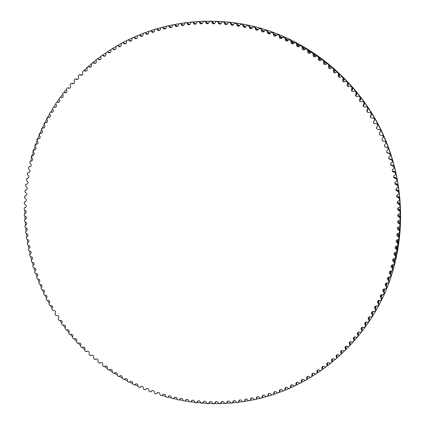 <?xml version="1.0" encoding="UTF-8"?>
<svg xmlns="http://www.w3.org/2000/svg" width="425" height="425" viewBox="0 0 425 425"><rect width="100%" height="100%" fill="white"/><g stroke="black" fill="none" stroke-linecap="round" stroke-linejoin="round"><path stroke-width="0.64" d="M115.919 47.191C116.269 48.949 115.595 49.789 113.9 49.709L112.652 48.668L112.147 48.726L111.021 49.433L110.787 50.325C111.191 52.089 110.537 52.944 108.832 52.897L107.589 51.914L107.079 51.983L105.974 52.727L105.772 53.624C106.223 55.383 105.591 56.259 103.875 56.249L102.637 55.314L102.122 55.404L101.049 56.18L100.868 57.083C101.373 58.836 100.762 59.728 99.036 59.755L97.814 58.873L97.293 58.979L96.241 59.787L96.098 60.695C96.65 62.443 96.061 63.352 94.323 63.415L93.112 62.587L92.586 62.703L91.566 63.548L91.449 64.457C92.05 66.199 91.481 67.123 89.739 67.219L88.538 66.443L88.012 66.576L87.019 67.453L86.928 68.361C87.582 70.098 87.04 71.033 85.287 71.172L84.102 70.444L83.571 70.593L82.609 71.496L82.546 72.409C83.252 74.136 82.726 75.087 80.973 75.257L79.804 74.582L79.268 74.747L78.338 75.677L78.301 76.59C79.061 78.306 78.556 79.268 76.797 79.48L75.645 78.853L75.108 79.029L74.21 79.996L74.2 80.904C75.007 82.604 74.529 83.582 72.76 83.831L71.634 83.247L71.092 83.443L70.226 84.432L70.247 85.34C71.103 87.029 70.646 88.017 68.877 88.31L67.766 87.768L67.224 87.98L66.39 88.995L66.438 89.898C67.347 91.577 66.911 92.576 65.137 92.9L64.053 92.406L63.506 92.634L62.709 93.675L62.783 94.573C63.739 96.231 63.33 97.245 61.556 97.612L60.488 97.155L59.946 97.399L59.181 98.467L59.287 99.36C60.292 101.001 59.904 102.021 58.124 102.43L57.088 102.016L56.541 102.276L55.813 103.365L55.941 104.252C56.998 105.873 56.631 106.903 54.857 107.35L53.842 106.973L53.295 107.249L52.604 108.364L52.758 109.246C53.863 110.84 53.523 111.881 51.744 112.37L50.756 112.03L50.214 112.322L49.555 113.454L49.741 114.33C50.888 115.908 50.575 116.955 48.801 117.481L47.839 117.178L47.297 117.491L46.676 118.639L46.883 119.51C48.083 121.056 47.791 122.118 46.017 122.682L45.087 122.411L44.545 122.74L43.961 123.909L44.195 124.769C45.438 126.294 45.178 127.357 43.403 127.962L42.5 127.728L41.963 128.074L41.416 129.258L41.677 130.108C42.968 131.607 42.728 132.68 40.954 133.322L40.088 133.121L39.552 133.482L39.042 134.683L39.328 135.522C40.662 136.993 40.449 138.072 38.68 138.757L37.841 138.582L37.31 138.959L36.837 140.176L37.15 141.004C38.532 142.444 38.34 143.528 36.577 144.256L35.769 144.107L35.243 144.5L34.807 145.732L35.142 146.551C36.571 147.958 36.407 149.048 34.648 149.812L33.873 149.69L33.347 150.105L32.953 151.348L33.315 152.155C34.781 153.526 34.643 154.62 32.895 155.428L32.151 155.332L31.631 155.762L31.275 157.016L31.657 157.808C33.171 159.147 33.054 160.241 31.312 161.096L30.605 161.017L30.09 161.468L29.777 162.732L30.18 163.508C31.737 164.815 31.647 165.909 29.909 166.807L29.235 166.749L28.73 167.211L28.454 168.486L28.879 169.251C30.473 170.521 30.409 171.62 28.688 172.555L28.045 172.518L27.545 172.996L27.306 174.282L27.758 175.026C29.394 176.258 29.352 177.363 27.641 178.341L26.536 178.813L26.339 180.104L26.812 180.837C28.486 182.028 28.475 183.133 26.77 184.147L25.712 184.663L25.553 185.953L26.047 186.671C27.758 187.818 27.774 188.923 26.079 189.986L25.064 190.528L24.942 191.824L25.457 192.52C27.211 193.63 27.248 194.735 25.569 195.835L24.597 196.408L24.517 197.705L25.048 198.39C26.839 199.452 26.902 200.558 25.234 201.7L24.305 202.3L24.267 203.602L24.82 204.26C26.647 205.286 26.733 206.385 25.08 207.575L24.198 208.197L24.198 209.498L24.767 210.141C26.632 211.119 26.743 212.218 25.107 213.446L24.267 214.094L24.305 215.39L24.894 216.017C26.791 216.947 26.929 218.046 25.309 219.316L24.517 219.98L24.597 221.282L25.203 221.887C27.131 222.769 27.29 223.863 25.686 225.176L24.942 225.861L25.059 227.157L25.681 227.742C27.641 228.576 27.832 229.67 26.244 231.025L25.548 231.726L25.702 233.017L26.339 233.585C28.332 234.366 28.544 235.455 26.977 236.847L26.323 237.57L26.52 238.855L27.173 239.397C29.198 240.13 29.431 241.214 27.885 242.648L27.28 243.387L27.513 244.662L28.183 245.188C30.233 245.868 30.494 246.946 28.969 248.423L28.411 249.167L28.682 250.442L29.367 250.941C31.445 251.568 31.726 252.641 30.223 254.161L29.713 254.915L30.021 256.179L30.722 256.658C32.821 257.231 33.134 258.299 31.652 259.856L31.184 260.621L31.535 261.874L32.247 262.331C34.372 262.847 34.707 263.909 33.251 265.508L32.831 266.278L33.219 267.522L33.942 267.957C36.088 268.419 36.449 269.471 35.015 271.113L34.643 271.888L35.068 273.116L35.801 273.525C37.974 273.934 38.356 274.975 36.948 276.659L36.624 277.44L37.081 278.657L37.83 279.039C40.019 279.384 40.428 280.415 39.052 282.142L38.771 282.928L39.265 284.128L40.019 284.49C42.218 284.761 42.654 285.781 41.337 287.555L41.076 288.347L41.607 289.537L42.373 289.871C44.572 290.068 45.045 291.077 43.78 292.894L43.547 293.696L44.115 294.865L44.885 295.178C47.09 295.306 47.589 296.299 46.383 298.159L46.176 298.972L46.777 300.124L47.563 300.406C49.762 300.47 50.288 301.447 49.146 303.344L48.96 304.162L49.592 305.299L50.41 305.543C52.599 305.559 53.146 306.526 52.057 308.444L51.898 309.272L52.567 310.388L53.412 310.595C55.585 310.563 56.153 311.52 55.123 313.453L54.99 314.288L55.691 315.382L56.562 315.552C58.719 315.478 59.309 316.418 58.337 318.373L58.23 319.212L58.963 320.285L59.861 320.413C62.002 320.296 62.613 321.22 61.699 323.191L61.614 324.036L62.379 325.082L63.304 325.173C65.423 325.008 66.056 325.922 65.2 327.909L65.142 328.753L65.939 329.779L66.884 329.827C68.988 329.619 69.642 330.517 68.845 332.515L68.813 333.365L69.642 334.369L70.603 334.369C72.691 334.119 73.366 335.001 72.622 337.014L72.622 337.864L73.477 338.842L74.46 338.799C76.532 338.507 77.223 339.373 76.537 341.397L76.558 342.247L77.446 343.198L78.45 343.108C80.5 342.778 81.212 343.628 80.585 345.658L80.633 346.513L81.547 347.438L82.567 347.299C84.596 346.928 85.324 347.762 84.756 349.796L84.83 350.652L85.776 351.549L86.806 351.358C88.814 350.949 89.563 351.767 89.053 353.807L89.154 354.663L90.121 355.528L91.168 355.295C93.155 354.843 93.925 355.64 93.468 357.685L93.596 358.541L94.594 359.375L95.646 359.088C97.612 358.604 98.398 359.38 98 361.431L98.154 362.281L99.179 363.088L100.242 362.753C102.186 362.222 102.988 362.987 102.648 365.038L102.829 365.882L103.87 366.658L104.943 366.27C106.866 365.707 107.684 366.451 107.403 368.496L107.605 369.341L108.678 370.085L109.756 369.644C111.653 369.043 112.487 369.766 112.258 371.817L112.492 372.656L113.581 373.362L114.665 372.868C116.54 372.236 117.39 372.938 117.22 374.983L117.475 375.817L118.591 376.492L119.287 376.438L119.675 375.944C121.523 375.275 122.389 375.955 122.272 377.995L122.559 378.824L123.691 379.467L124.382 379.392L124.775 378.861C126.602 378.16 127.479 378.818 127.42 380.853L127.728 381.671L128.881 382.282L129.561 382.192L129.965 381.623C131.766 380.885 132.658 381.528 132.653 383.552L132.988 384.365L134.162 384.933L134.831 384.832L135.24 384.221C137.015 383.451 137.923 384.072 137.971 386.086L138.332 386.888L139.522 387.425L140.181 387.308L140.595 386.66C142.343 385.852 143.268 386.453 143.368 388.455L143.751 389.252L144.957 389.746L145.61 389.619L146.025 388.928C147.746 388.089 148.681 388.668 148.835 390.66L149.244 391.441L150.466 391.903L151.109 391.754L151.523 391.027C153.218 390.155 154.163 390.713 154.371 392.689L154.806 393.465L156.044 393.885L156.671 393.725L157.091 392.95C158.753 392.052 159.715 392.588 159.97 394.549L160.432 395.308L161.681 395.691L162.297 395.521L162.717 394.703C164.347 393.773 165.32 394.283 165.633 396.233L166.117 396.977L167.376 397.322L167.981 397.136L168.396 396.275C170 395.319 170.983 395.808 171.344 397.736L171.849 398.469L173.124 398.772L173.719 398.576L174.123 397.672C175.7 396.69 176.694 397.152 177.103 399.059L177.634 399.782L178.914 400.042L179.499 399.829L179.897 398.884C181.443 397.874 182.447 398.31 182.904 400.201L183.457 400.908L184.748 401.131L185.321 400.908L185.709 399.914C187.223 398.878 188.238 399.293 188.748 401.158L189.322 401.848L190.618 402.029L191.181 401.795L191.558 400.759C193.04 399.697 194.06 400.084 194.618 401.928L195.218 402.603L196.52 402.746L197.067 402.496L197.428 401.418C198.884 400.329 199.915 400.695 200.515 402.512L201.137 403.171L202.443 403.272L202.98 403.012L203.325 401.885C204.749 400.775 205.79 401.115 206.438 402.911L207.076 403.548L208.388 403.607L208.909 403.341L209.238 402.167C210.635 401.03 211.677 401.349 212.373 403.112L213.031 403.734L214.349 403.75L214.853 403.474L215.167 402.257C216.527 401.099 217.579 401.391 218.312 403.128L218.992 403.729L220.309 403.702L220.803 403.415L221.096 402.156C222.424 400.977 223.481 401.243 224.262 402.948L224.958 403.532L226.275 403.463L226.759 403.166L227.024 401.859C228.321 400.658 229.383 400.897 230.201 402.581L230.924 403.139L232.236 403.027L232.703 402.725L232.948 401.375C234.212 400.153 235.275 400.366 236.141 402.013L236.874 402.555L238.186 402.395L238.643 402.087L238.855 400.69C240.088 399.452 241.156 399.638 242.059 401.253L242.813 401.774L244.125 401.572L244.561 401.258L244.747 399.819C245.947 398.56 247.021 398.719 247.961 400.302L248.731 400.796L250.033 400.557L250.458 400.233L250.617 398.751C251.781 397.471 252.854 397.609 253.831 399.155L254.623 399.627L255.919 399.341L256.328 399.011L256.45 397.487C257.582 396.19 258.66 396.302 259.675 397.816L260.477 398.262L261.763 397.933L262.161 397.598L262.252 396.031C263.351 394.719 264.424 394.804 265.476 396.281L266.294 396.7L267.569 396.334L267.952 395.994L268.005 394.384C269.073 393.056 270.146 393.114 271.23 394.554L272.064 394.947L273.333 394.538L273.7 394.193L273.711 392.541C274.741 391.202 275.82 391.234 276.935 392.631L277.78 393.003L279.039 392.546L279.39 392.201L279.363 390.511C280.362 389.157 281.435 389.162 282.582 390.522L283.443 390.867L284.681 390.368L285.021 390.017L284.952 388.291C285.913 386.92 286.987 386.899 288.166 388.222L289.037 388.54L290.264 387.998L290.588 387.648L290.472 385.879C291.401 384.498 292.469 384.45 293.675 385.73L294.562 386.022L295.768 385.443L296.082 385.087L295.917 383.281C296.815 381.889 297.877 381.815 299.115 383.053L300.007 383.318L301.197 382.697L301.495 382.341L301.283 380.497C302.148 379.1 303.206 378.999 304.465 380.194L305.373 380.428L306.823 379.408L306.563 377.533C307.392 376.125 308.449 375.998 309.735 377.15L310.643 377.358L312.067 376.295L311.748 374.382C312.545 372.969 313.597 372.815 314.904 373.926L315.823 374.101L317.209 373.001L316.837 371.057C317.597 369.633 318.644 369.453 319.972 370.52L320.896 370.669L322.246 369.527L321.821 367.556C322.548 366.127 323.584 365.92 324.934 366.945L325.869 367.062L327.176 365.882L326.692 363.885C327.383 362.445 328.413 362.217 329.784 363.194L330.719 363.279L331.989 362.068L331.447 360.039C332.106 358.599 333.126 358.339 334.512 359.274L335.458 359.332L336.685 358.084L336.085 356.028C336.706 354.583 337.716 354.301 339.118 355.188L340.064 355.215L341.254 353.935L340.584 351.858C341.174 350.407 342.178 350.099 343.597 350.938L344.542 350.938L345.684 349.621L344.957 347.528C345.509 346.072 346.502 345.743 347.937 346.534L348.882 346.502L349.982 345.153L349.191 343.039C349.711 341.583 350.689 341.227 352.134 341.976L353.079 341.913L354.137 340.537L353.276 338.401C353.759 336.945 354.732 336.568 356.182 337.269L357.127 337.174L358.142 335.771L357.212 333.62C357.664 332.164 358.62 331.76 360.081 332.414L361.027 332.292L361.988 330.857L360.99 328.695C361.409 327.239 362.355 326.814 363.821 327.425L364.762 327.266L365.681 325.81L364.613 323.638C364.995 322.182 365.93 321.736 367.402 322.293L368.337 322.108L369.208 320.625L368.066 318.447C368.422 316.997 369.336 316.524 370.812 317.039L371.742 316.816L372.566 315.318L371.349 313.129C371.673 311.684 372.571 311.19 374.053 311.658L374.978 311.403L375.748 309.883L374.462 307.695C374.749 306.25 375.636 305.74 377.118 306.154L378.032 305.873L378.755 304.332L377.389 302.148C377.65 300.703 378.516 300.172 379.998 300.544L380.906 300.231L381.576 298.674L380.141 296.491C380.364 295.051 381.214 294.498 382.697 294.822L383.594 294.483L384.216 292.91L382.702 290.732C382.893 289.297 383.727 288.724 385.204 289.005L386.091 288.633L386.66 287.045L385.071 284.872C385.231 283.454 386.049 282.859 387.52 283.092L388.397 282.689L388.918 281.09L387.249 278.933C387.377 277.514 388.174 276.903 389.645 277.089L390.506 276.659L390.973 275.049L389.226 272.903C389.327 271.495 390.108 270.863 391.563 271.012L392.413 270.55L392.828 268.929L391.005 266.804C391.074 265.407 391.834 264.754 393.284 264.855L394.118 264.366L394.48 262.74L392.578 260.637C392.615 259.245 393.359 258.581 394.798 258.634L395.617 258.113L395.925 256.482L393.948 254.405C393.959 253.024 394.676 252.338 396.105 252.354L396.908 251.807L397.163 250.171L395.107 248.12C395.085 246.75 395.787 246.048 397.205 246.022L397.986 245.448L398.188 243.807L396.058 241.788C396.01 240.433 396.684 239.716 398.092 239.642L398.857 239.041L399.006 237.405L396.801 235.418C396.722 234.074 397.375 233.341 398.762 233.229L399.511 232.602L399.606 230.966L397.327 229.022C397.216 227.688 397.848 226.939 399.224 226.785L399.946 226.132L399.989 224.501L397.635 222.594C397.497 221.276 398.108 220.517 399.468 220.32L400.169 219.645L400.159 218.014L397.731 216.155C397.566 214.848 398.151 214.078 399.495 213.839L400.175 213.143L400.111 211.517L397.614 209.711C397.418 208.415 397.981 207.628 399.303 207.352L399.962 206.635L399.845 205.015L397.279 203.267C397.051 201.987 397.593 201.184 398.894 200.871L399.527 200.127L399.362 198.512L396.727 196.828C396.472 195.564 396.987 194.751 398.273 194.395L398.878 193.63L398.661 192.026L395.962 190.411C395.675 189.157 396.164 188.333 397.428 187.94L398.013 187.154L397.742 185.555L394.984 184.02C394.66 182.777 395.123 181.942 396.376 181.507L396.929 180.705L396.605 179.116L393.794 177.661C393.433 176.433 393.869 175.583 395.101 175.111L395.632 174.287L395.25 172.704L392.397 171.349C391.993 170.133 392.397 169.267 393.614 168.757L394.118 167.912L393.678 166.334L390.793 165.097C390.336 163.891 390.713 163.003 391.919 162.446L392.392 161.59L391.887 160.007L388.992 158.918C388.471 157.712 388.811 156.809 390.012 156.198L390.453 155.322L389.868 153.722L387.016 152.835C386.389 151.635 386.681 150.694 387.892 150.009L388.312 149.122L387.611 147.48L384.917 146.901C384.094 145.701 384.312 144.697 385.571 143.9L385.958 142.997L385.411 141.653L385.023 141.275L382.967 141.217C381.602 140.096 381.629 138.98 383.047 137.865L383.403 136.951L382.813 135.628L381.894 135.283C379.807 135.506 379.031 134.613 379.562 132.611L380.587 131.686L380.651 130.99L380.014 129.689L379.084 129.375C377.559 129.779 376.667 129.216 376.412 127.697L377.772 125.529L377.023 123.85L376.082 123.563C374.733 124.015 373.83 123.585 373.378 122.278L374.638 119.643L373.835 118.113L372.89 117.858C371.615 118.347 370.712 117.991 370.175 116.779L371.307 113.937L370.462 112.487L369.506 112.269C368.278 112.795 367.37 112.482 366.775 111.329L367.79 108.37L366.902 106.978L365.941 106.792C364.746 107.355 363.827 107.079 363.189 105.963L364.092 102.94L363.163 101.596L362.196 101.442C361.022 102.043 360.097 101.803 359.422 100.714L360.219 97.654L359.252 96.348L358.28 96.225C357.127 96.863 356.192 96.65 355.486 95.588L356.177 92.501L355.167 91.232L354.195 91.141C353.058 91.821 352.118 91.641 351.374 90.589L351.969 87.497L350.922 86.264L349.945 86.206C348.829 86.923 347.878 86.769 347.108 85.738L347.608 82.641L346.513 81.441L345.541 81.419C344.436 82.179 343.485 82.046 342.678 81.032L343.087 77.94L341.955 76.776L340.978 76.787C339.894 77.584 338.938 77.483 338.098 76.479L338.417 73.403L337.248 72.271L336.276 72.314C335.208 73.153 334.241 73.073 333.375 72.085L333.609 69.025L332.398 67.931L331.431 68.005C330.379 68.882 329.407 68.834 328.514 67.857L328.663 64.818L327.415 63.766L326.448 63.867C325.417 64.786 324.445 64.765 323.521 63.798L323.584 60.791L322.304 59.771L321.342 59.909C320.333 60.865 319.35 60.865 318.399 59.914L318.389 56.934L317.066 55.957L316.11 56.127C315.122 57.12 314.139 57.147 313.161 56.212L313.071 53.263L311.716 52.323L310.765 52.525C309.804 53.561 308.816 53.614 307.812 52.695L307.642 49.783L306.255 48.88L305.315 49.114C304.374 50.187 303.386 50.267 302.35 49.364L302.111 46.49L300.693 45.629L299.758 45.895C298.844 47 297.856 47.111 296.793 46.219L296.485 43.387L295.035 42.574L294.111 42.867C293.223 44.009 292.235 44.147 291.146 43.27L290.769 40.481L289.287 39.711L288.378 40.035C287.513 41.214 286.524 41.379 285.409 40.524L284.968 37.777L283.459 37.055L282.561 37.405C281.727 38.622 280.739 38.808 279.597 37.968L279.092 35.275L277.557 34.595L276.67 34.977C275.868 36.226 274.879 36.444 273.716 35.62L273.147 32.975L271.586 32.343L270.714 32.757C269.944 34.037 268.961 34.276 267.766 33.479L267.144 30.882L265.556 30.297L264.701 30.738C263.962 32.056 262.985 32.321 261.763 31.54L261.083 28.996L259.478 28.459L258.639 28.927C257.933 30.276 256.955 30.568 255.712 29.808L254.979 27.317L253.353 26.828L252.53 27.322C251.855 28.703 250.888 29.022 249.618 28.284L248.837 25.851L247.185 25.41L246.383 25.93C245.746 27.343 244.779 27.689 243.488 26.972L242.659 24.592L240.991 24.204L240.21 24.751C239.61 26.191 238.648 26.562 237.331 25.867L236.459 23.55L234.775 23.21L234.01 23.784C233.447 25.25 232.496 25.649 231.157 24.974L230.238 22.716L228.544 22.429L227.8 23.024C227.274 24.517 226.328 24.942 224.963 24.289L224.007 22.089L222.302 21.856L221.579 22.477C221.09 23.997 220.155 24.443 218.769 23.816L217.775 21.68L216.059 21.5L215.358 22.137C214.912 23.683 213.988 24.156 212.574 23.556L211.549 21.478L209.822 21.351L209.143 22.015C208.739 23.582 207.82 24.076 206.391 23.503L205.333 21.489L203.596 21.415L202.938 22.095C202.576 23.688 201.673 24.209 200.223 23.662L199.134 21.707L197.391 21.686L196.754 22.387C196.44 24.002 195.542 24.544 194.071 24.023L192.955 22.132L191.208 22.164L190.602 22.886C190.326 24.517 189.444 25.086 187.956 24.592L186.814 22.764L185.066 22.849L184.477 23.587C184.253 25.24 183.382 25.835 181.868 25.367L180.705 23.598L178.957 23.736L178.399 24.496C178.213 26.164 177.358 26.78 175.828 26.345L174.643 24.639L172.895 24.831L172.364 25.606C172.226 27.29 171.387 27.928 169.835 27.519L168.635 25.877L166.887 26.122L166.382 26.913C166.292 28.613 165.463 29.272 163.896 28.895L162.679 27.317L160.942 27.614L160.459 28.417C160.416 30.127 159.603 30.812 158.02 30.467L156.793 28.948L155.056 29.298L154.599 30.117C154.604 31.838 153.808 32.544 152.208 32.231L150.971 30.77L149.244 31.179L148.814 32.008C148.867 33.74 148.091 34.462 146.476 34.181L145.228 32.789L144.766 32.773L143.507 33.246L143.108 34.085C143.209 35.828 142.444 36.571 140.818 36.322L139.565 34.988L139.097 34.983L137.854 35.498L137.482 36.348C137.631 38.101 136.887 38.866 135.24 38.648L133.987 37.373L133.508 37.379L132.292 37.931L131.947 38.797C132.148 40.55 131.415 41.337 129.758 41.151L128.504 39.934L128.015 39.955L126.82 40.55L126.501 41.422C126.751 43.18 126.044 43.982 124.371 43.833L123.112 42.675L122.623 42.707L121.449 43.339L121.157 44.221C121.46 45.98 120.769 46.803 119.085 46.686L117.831 45.587L117.332 45.634L116.179 46.304L115.919 47.191M392.828 268.929L392.312 264.887M394.48 262.74L393.837 258.692M395.925 256.482L395.096 252.461M397.163 250.171L396.52 246.734L396.068 246.224M398.188 243.807L397.518 240.566L396.775 240.003M399.006 237.405L398.305 234.356L397.332 233.745M399.606 230.966L398.889 228.108L397.71 227.455M399.989 224.501L399.261 221.839L397.896 221.143M400.159 218.014L399.426 215.549L397.896 214.816M400.111 211.517L399.378 209.249L397.688 208.484M399.845 205.015L399.118 202.948L397.285 202.151M399.362 198.512L398.65 196.648L396.679 195.824M398.661 192.026L397.97 190.357L395.866 189.518M397.742 185.555L397.078 184.089L394.857 183.239M396.605 179.116L395.978 177.841L393.64 176.991M395.25 172.704L394.66 171.631L392.227 170.792M393.678 166.334L393.141 165.458L390.623 164.645M391.887 160.007L391.404 159.322L388.827 158.567M389.868 153.722L389.449 153.234L386.867 152.591M387.611 147.48L384.79 146.752M385.023 141.275L382.867 141.164M379.514 132.696L380.587 131.686M376.412 127.856L377.772 125.529M373.442 122.517L374.638 119.643M370.297 117.098L371.455 114.676L371.307 113.937M366.972 111.722L368.05 109.283L367.79 108.37M363.465 106.431L364.464 104.024L364.092 102.94M359.789 101.246L360.713 98.892L360.219 97.654M355.943 96.172L356.793 93.904L356.177 92.501M351.942 91.232L352.718 89.053L351.969 87.497M347.783 86.418L348.489 84.347L347.608 82.641M343.474 81.749L344.107 79.788L343.087 77.94M339.022 77.217L339.58 75.384L338.417 73.403M334.433 72.84L334.921 71.145L333.609 69.025M329.72 68.616L330.124 67.065L328.663 64.818M324.886 64.547L325.205 63.155L323.584 60.791M319.935 60.637L320.163 59.42L318.389 56.934M314.893 56.876L315.005 55.861L313.071 53.263M309.767 53.268L309.745 52.482L307.642 49.783M304.513 49.815L302.111 46.49M299.062 46.58L296.485 43.387M293.452 43.562L290.769 40.481M398.969 237.251C403.405 198.958 396.934 162.308 379.546 127.309C364.799 98.685 344.42 75.246 318.421 56.982M318.33 56.918L313.252 53.508M313.156 53.449L307.976 50.208M305.655 48.833L302.605 47.095M299.986 45.661L297.139 44.163M294.238 42.702L291.582 41.416M288.426 39.955L285.951 38.856M282.551 37.421L280.245 36.492M276.611 35.1L274.47 34.319M270.603 32.991L268.632 32.348M264.536 31.083L262.746 30.568M258.411 29.394L256.812 28.99M252.238 27.917L250.84 27.614M246.027 26.658L244.837 26.44M239.774 25.612L238.802 25.468M233.484 24.783L232.757 24.703M227.168 24.172L226.695 24.135M362.243 327.42L362.461 327.133M365.867 322.538L366.233 322.022M369.325 317.523L369.814 316.79M372.624 312.386L373.208 311.44M375.758 307.137L376.422 305.968M378.717 301.771L379.44 300.39M381.501 296.305L382.272 294.706M384.104 290.737L384.907 288.92M386.527 285.079L387.345 283.039M388.758 279.331L389.582 277.073M390.803 273.509L391.611 271.023M392.658 267.607L393.449 264.871M394.32 261.641L395.755 255.733M395.781 255.616L397.024 249.65M397.046 249.539L398.092 243.525M398.108 243.413L398.958 237.357M117.348 45.624C159.742 21.186 212.888 14.232 262.358 28.714C311.7 43.472 355.369 79.624 379.626 127.054C406.146 179.52 407.378 243.095 384.019 294.908C360.384 346.662 314.07 384.413 261.997 397.816M260.196 398.267L256.19 399.197M254.288 399.612L250.346 400.392M248.359 400.754L244.465 401.397M242.409 401.699L238.558 402.204M238.271 402.241C222.493 404.09 206.794 403.941 191.176 401.8M188.806 401.455L185.327 400.897L186.432 399.378M182.947 400.478L179.509 399.813L180.593 398.374M177.129 399.314L173.735 398.549M171.355 397.97L168.008 397.104M165.633 396.445L162.334 395.478M137.944 386.208L134.895 384.768M132.627 383.658L129.63 382.128M127.388 380.943L124.451 379.328M122.246 378.069L119.361 376.369M117.194 375.047L114.368 373.256M112.237 371.864L109.469 369.994M107.382 368.539L104.677 366.584M84.761 349.791L82.386 347.459M80.596 345.647L78.29 343.246L78.646 342.996M76.553 341.381L74.327 338.911M72.643 336.993L70.492 334.459M68.871 332.493L66.794 329.896M65.232 327.882L63.229 325.221M61.731 323.165L59.813 320.445M52.105 308.412L50.384 305.559M49.194 303.312L47.611 300.385M46.437 298.127L44.944 295.157M43.833 292.868L42.431 289.85M41.39 287.528L40.078 284.468M39.105 282.115L37.883 279.023M36.964 276.648L35.854 273.509M35.025 271.108L33.989 267.941M33.235 265.513L32.295 262.321M31.609 259.866L30.765 256.647M30.159 254.177L29.41 250.936M28.873 248.444L28.22 245.183M27.763 242.675L27.205 239.397M26.823 236.874L26.366 233.58M26.058 231.051L25.702 227.742M25.468 225.202L25.213 221.887M25.558 219.231L25.048 219.353L24.9 216.017M24.82 213.467L24.762 210.141M30.696 161.011L32.119 155.736M32.236 155.327L33.825 150.089M33.952 149.69L35.705 144.495M35.843 144.107L37.756 138.959M37.905 138.582L39.987 133.487M40.141 133.121L42.383 128.084M42.548 127.728L44.949 122.761M45.124 122.416L47.685 117.512M47.866 117.178L49.56 114.134M50.777 112.03L52.578 109.023M55.744 107.158L53.842 106.973L55.755 104.003M59.048 102.234L57.088 102.016L59.096 99.083M60.467 97.155L62.597 94.265M64.016 92.4L66.257 89.558M83.975 70.428L88.172 66.619M88.389 66.428L92.724 62.741M92.932 62.571L96.034 60.079M97.601 58.857L100.847 56.419M102.393 55.298L105.793 52.912M107.297 51.893L110.872 49.56M112.301 48.657L116.11 46.352M112.992 48.949L115.063 49.651M107.923 52.179L109.963 52.833M102.972 55.569L104.975 56.174M98.143 59.112L100.114 59.67M93.442 62.81L95.37 63.325M88.868 66.656L90.759 67.123M84.426 70.64L86.28 71.071M80.118 74.763L81.935 75.151M75.958 79.023L77.727 79.369M71.937 83.406L73.668 83.72M68.069 87.917L69.753 88.188M64.345 92.538L65.987 92.777M60.78 97.282L62.374 97.484M57.37 102.127L58.921 102.303M54.118 107.073L55.622 107.222M51.027 112.12L52.482 112.237M48.099 117.263L49.513 117.348M45.337 122.485L46.702 122.549M42.744 127.792L44.062 127.835M40.322 133.174L41.586 133.195M38.069 138.63L39.286 138.624M35.987 144.144L37.156 144.123M34.085 149.722L35.201 149.685M32.353 155.359L33.421 155.306M30.797 161.038L31.817 160.969M29.421 166.765L30.388 166.685M28.22 172.529L29.134 172.433M27.2 178.325L28.061 178.224M26.355 184.147L27.168 184.036M25.691 189.991L26.451 189.874M25.203 195.851L25.914 195.734M24.894 201.721L25.558 201.604M24.767 207.602L25.378 207.48M24.82 213.477L25.378 213.355M25.452 225.213L25.914 225.101M26.037 231.062L26.446 230.95M26.791 236.89L27.157 236.783M27.726 242.691L28.039 242.595M28.836 248.46L29.102 248.375M70.46 334.475L70.762 334.278M74.301 338.922L74.635 338.698M82.37 347.464L82.785 347.167M86.599 351.544L87.045 351.215M90.945 355.502L91.428 355.135M95.412 359.322L95.928 358.918M99.997 363.008L100.539 362.562M104.688 366.552L105.262 366.068M109.491 369.952L110.091 369.426M114.389 373.203L115.026 372.635M119.393 376.306L120.052 375.689M124.488 379.249L125.173 378.59M129.673 382.038L130.385 381.337M134.943 384.668L135.676 383.918M140.292 387.132L141.047 386.336M145.722 389.428L146.498 388.583M151.22 391.558L152.017 390.665M156.788 393.513L157.595 392.567M162.414 395.298L163.237 394.299M168.093 396.902L168.938 395.856M173.825 398.331L174.686 397.226M179.605 399.574L180.476 398.422M185.428 400.637L186.304 399.431M191.282 401.513L192.169 400.254M197.163 402.204L198.055 400.887M203.076 402.709L203.968 401.338M208.999 403.022L209.902 401.593M214.938 403.144L215.842 401.662M220.883 403.075L221.786 401.535M226.828 402.815L227.731 401.216M232.767 402.358L233.665 400.706M238.701 401.71L239.594 399.999M244.614 400.865L245.496 399.096M250.5 399.829L251.377 398.002M256.36 398.602L257.226 396.716M262.183 397.173L263.038 395.234M267.968 395.558L268.807 393.561M273.7 393.747L274.523 391.691M279.384 391.744L280.187 389.629M285 389.55L285.786 387.382M290.557 387.17L291.322 384.944M296.034 384.598L296.777 382.319M301.437 381.841L302.154 379.504M306.754 378.898L307.445 376.513M311.977 375.78L312.641 373.336M317.108 372.475L317.735 369.978M322.129 368.996L322.729 366.446M327.043 365.341L327.606 362.743M331.845 361.521L332.371 358.87M336.52 357.526L337.009 354.827M341.073 353.372L341.519 350.625M345.488 349.058L345.897 346.258M349.77 344.585L350.131 341.743M353.903 339.957L354.222 337.073M357.887 335.187L358.158 332.26M361.717 330.273L361.941 327.303M365.388 325.221L365.564 322.208M368.9 320.041L369.022 316.986M372.236 314.728L372.305 311.642M375.397 309.294L375.413 306.17M378.383 303.742L378.346 300.587M381.188 298.084L381.087 294.897M383.807 292.32L383.647 289.106M386.229 286.461L386.012 283.215M388.461 280.505L388.184 277.238M390.495 274.47L390.155 271.182M392.333 268.356L391.924 265.046M393.964 262.172L393.486 258.846M395.388 255.924L394.846 252.583M396.605 249.624L395.994 246.266M397.614 243.27L396.955 240.04M398.406 236.874L397.726 233.84M398.99 230.446L398.289 227.609M399.357 223.991L398.645 221.351M399.505 217.52L398.788 215.071M399.436 211.039L398.724 208.787M399.155 204.553L398.448 202.502M398.65 198.071L397.959 196.217M397.933 191.601L397.263 189.948M396.998 185.157L396.36 183.701M395.85 178.739L395.245 177.48M394.485 172.359L393.922 171.296M392.907 166.021L392.392 165.155M391.122 159.736L390.66 159.067M389.119 153.515L388.721 153.032M386.915 147.358L386.585 147.066M377.405 126.066L377.368 126.432M374.292 120.312L374.351 120.854M370.988 114.67L371.152 115.387M367.503 109.145L367.774 110.032M363.837 103.737L364.22 104.794M359.996 98.462L360.496 99.678M355.98 93.319L356.607 94.695M351.799 88.32L352.553 89.85M347.464 83.47L348.346 85.143M342.97 78.768L343.995 80.591M338.327 74.226L339.49 76.187M333.54 69.849L334.852 71.942M328.615 65.636L330.082 67.857M323.563 61.598L325.178 63.941M318.383 57.736L320.158 60.196M313.092 54.06L315.026 56.631M307.684 50.564L309.783 53.242M302.175 47.26L304.321 49.895M296.565 44.152L298.748 46.723M290.865 41.236L293.08 43.743M285.085 38.521L287.327 40.965M279.225 36.003L281.493 38.388M273.296 33.692L275.591 36.013M267.309 31.583L269.62 33.841M261.263 29.681L263.596 31.88M255.175 27.992L257.523 30.122M249.045 26.509L251.403 28.576M242.882 25.234L245.252 27.237M236.693 24.177L239.068 26.111M230.483 23.327L232.868 25.197M224.267 22.684L226.653 24.496M218.046 22.259L220.432 24.007M211.825 22.042L214.211 23.726M205.615 22.036L208 23.651M199.426 22.233L201.801 23.789M193.258 22.642L195.627 24.14M187.122 23.258L189.481 24.692M181.018 24.076L183.372 25.447M174.967 25.102L177.299 26.408M168.959 26.323L171.28 27.572M163.009 27.742L165.314 28.932M157.123 29.357L159.407 30.488M151.305 31.168L153.568 32.242M145.562 33.166L147.804 34.181M139.905 35.349L142.12 36.311M134.327 37.719L136.515 38.627M128.844 40.263L131.006 41.119M123.452 42.989L125.588 43.791M118.171 45.884L120.275 46.633M112.652 48.668L115.255 49.55M107.589 51.914L110.149 52.732M102.637 55.314L105.161 56.079M97.814 58.873L100.289 59.58M93.112 62.587L95.54 63.235M88.538 66.443L90.923 67.038M84.102 70.444L86.44 70.986M79.804 74.582L82.089 75.071M75.645 78.853L77.881 79.289M71.634 83.247L73.812 83.64M67.766 87.768L69.897 88.113M64.053 92.406L66.125 92.708M60.488 97.155L62.507 97.415M50.756 112.03L52.604 112.179M47.839 117.178L49.624 117.289M45.087 122.411L46.814 122.496M42.5 127.728L44.168 127.782M40.088 133.121L41.693 133.142M37.841 138.582L39.382 138.577M35.769 144.107L37.251 144.08M33.873 149.69L35.291 149.643M32.151 155.332L33.506 155.263M30.605 161.017L31.896 160.932M29.235 166.749L30.462 166.648M28.045 172.518L29.208 172.401M27.035 178.314L28.13 178.192M26.201 184.142L27.232 184.009M25.543 189.991L26.515 189.847M25.07 195.856L25.973 195.707M24.772 201.732L25.612 201.577M24.65 207.613L25.431 207.458M24.714 213.488L25.426 213.339M24.948 219.364L25.601 219.215M25.367 225.229L25.952 225.08M25.957 231.078L26.483 230.934M26.727 236.9L27.184 236.773M27.668 242.702L28.066 242.585M28.783 248.471L29.123 248.365M30.074 254.203L30.35 254.113M63.155 325.268L63.437 325.098M66.709 329.943L67.044 329.742M70.407 334.512L70.789 334.268M74.242 338.969L74.667 338.683M78.205 343.304L78.683 342.98M82.301 347.522L82.822 347.151M86.519 351.613L87.088 351.199M90.865 355.576L91.476 355.114M95.328 359.407L95.981 358.897M99.907 363.104L100.598 362.541M104.593 366.653L105.326 366.042M109.39 370.063L110.155 369.394M114.288 373.325L115.09 372.603M119.287 376.438L120.126 375.658M124.382 379.392L125.248 378.558M129.561 382.192L130.464 381.299M134.831 384.832L135.761 383.881M140.181 387.308L141.137 386.298M145.61 389.619L146.593 388.546M151.109 391.754L152.113 390.623M156.671 393.725L157.702 392.525M162.297 395.521L163.349 394.257M167.981 397.136L169.049 395.808M173.719 398.576L174.803 397.178M191.181 401.795L192.297 400.201M197.067 402.496L198.193 400.833M202.98 403.012L204.112 401.28M208.909 403.341L210.046 401.535M214.853 403.474L215.99 401.598M220.803 403.415L221.94 401.471M226.759 403.166L227.89 401.152M232.703 402.725L233.835 400.637M238.643 402.087L239.764 399.93M244.561 401.258L245.677 399.027M250.458 400.233L251.563 397.933M256.328 399.011L257.417 396.642M262.161 397.598L263.234 395.16M267.952 395.994L269.009 393.481M273.7 394.193L274.731 391.611M279.39 392.201L280.399 389.55M285.021 390.017L286.004 387.297M290.588 387.648L291.545 384.859M296.082 385.087L297.006 382.229M301.495 382.341L302.388 379.419M306.823 379.408L307.684 376.417M312.067 376.295L312.885 373.24M317.209 373.001L317.99 369.883M322.246 369.527L322.989 366.35M327.176 365.882L327.872 362.642M331.989 362.068L332.642 358.764M336.685 358.084L337.291 354.721M341.254 353.935L341.806 350.513M345.684 349.621L346.189 346.147M349.982 345.153L350.428 341.626M354.137 340.537L354.524 336.956M358.142 335.771L358.472 332.138M361.988 330.857L362.259 327.181M365.681 325.81L365.888 322.086M369.208 320.625L369.352 316.859M372.566 315.318L372.645 311.509M375.748 309.883L375.758 306.037M378.755 304.332L378.696 300.448M381.576 298.674L381.448 294.753M384.216 292.91L384.014 288.957M386.66 287.045L386.383 283.066M388.918 281.09L388.562 277.084M390.973 275.049L390.538 271.023M284.968 37.777L287.704 40.779M279.092 35.275L281.86 38.202M273.147 32.975L275.953 35.828M267.144 30.882L269.976 33.66M261.083 28.996L263.941 31.7M254.979 27.317L257.858 29.947M248.837 25.851L251.733 28.401M242.659 24.592L245.576 27.067M236.459 23.55L239.387 25.946M230.238 22.716L233.182 25.038M224.007 22.089L226.955 24.337M217.775 21.68L220.729 23.848M211.549 21.478L214.503 23.572M205.333 21.489L208.287 23.503M199.134 21.707L202.082 23.641M192.955 22.132L195.898 23.991M186.814 22.764L189.747 24.549M180.705 23.598L183.632 25.309M174.643 24.639L177.554 26.276M168.635 25.877L171.525 27.439M162.679 27.317L165.553 28.804M156.793 28.948L159.646 30.366M150.971 30.77L153.802 32.119M145.228 32.789L148.028 34.064M139.565 34.988L142.338 36.194M133.987 37.373L136.728 38.51M128.504 39.934L131.213 41.007M123.112 42.675L125.789 43.685M117.831 45.587L120.472 46.532"/></g></svg>
